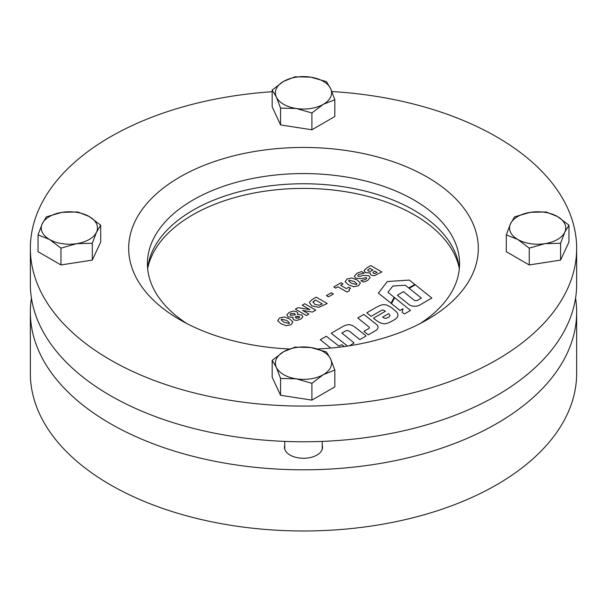 <?xml version="1.0" encoding="UTF-8"?>
<svg xmlns="http://www.w3.org/2000/svg" width="607" height="607" viewBox="0 0 607 607"><rect width="100%" height="100%" fill="white"/><g stroke="black" fill="none" stroke-linecap="round" stroke-linejoin="round"><path stroke-width="0.91" d="M322.234 445.295A19.045 10.994 180 0 1 316.968 455.053A19.045 10.994 180 0 1 290.032 455.053A19.045 10.994 180 0 1 284.766 445.295M31.435 298.09A273.15 157.699 0 0 0 30.35 312.104L30.35 373.282A273.15 157.699 0 0 0 198.967 518.977A273.15 157.699 0 0 0 496.647 484.788A273.15 157.699 0 0 0 576.65 373.282L576.65 312.104A273.15 157.699 0 0 0 575.565 298.09M30.35 312.104A273.15 157.699 0 0 0 198.967 457.807A273.15 157.699 0 0 0 496.647 423.618A273.15 157.699 0 0 0 576.65 312.104M331.9 91.536A273.15 157.699 180 0 1 576.65 248.384A273.15 157.699 180 0 1 496.647 359.898A273.15 157.699 180 0 1 198.967 394.08A273.15 157.699 180 0 1 30.35 248.384A273.15 157.699 180 0 1 110.353 136.871A273.15 157.699 180 0 1 272.164 91.725M576.65 248.384L576.65 284.068A273.15 157.699 180 0 1 496.647 395.582A273.15 157.699 180 0 1 198.967 429.764A273.15 157.699 180 0 1 30.35 284.068L30.35 248.384M147.668 268.772A156.082 90.117 180 0 1 193.132 210.151A156.082 90.117 180 0 1 359.124 189.672A156.082 90.117 180 0 1 459.332 268.772M186.88 323.577A156.082 90.117 180 0 1 147.418 263.681A156.082 90.117 180 0 1 193.132 199.953A156.082 90.117 180 0 1 363.229 180.423A156.082 90.117 180 0 1 459.582 263.681A156.082 90.117 180 0 1 420.12 323.577M289.243 348.979A174.816 100.929 180 0 1 179.884 319.752A174.816 100.929 180 0 1 179.884 177.016A174.816 100.929 180 0 1 427.116 177.016A174.816 100.929 180 0 1 427.116 319.752A174.816 100.929 180 0 1 317.651 348.979M344.23 346.536L341.885 344.715L338.812 346.036L326.354 336.24L320.291 339.7L330.732 348.084L320.291 339.7L326.354 336.24M353.706 342.583A1.32 0.759 0 0 1 353.957 343.031L353.957 343.031A1.32 0.759 0 0 1 353.949 343.099L349.366 345.778L353.949 343.107A1.32 0.759 0 0 0 353.957 343.031A1.32 0.759 0 0 0 353.706 342.591L341.824 333.046L344.48 331.543A14.075 8.126 180 0 1 346.104 330.754A2.011 1.161 180 0 1 348.684 330.868A17.694 10.213 180 0 1 348.782 330.929A17.694 10.213 180 0 1 350.634 332.188L359.852 339.586L365.824 336.195A1.533 0.888 0 0 0 365.877 335.959A1.533 0.888 0 0 0 365.573 335.436L355.216 327.31A14.53 8.384 0 0 0 353.699 326.27A14.53 8.384 0 0 0 351.021 325.056A4.302 2.481 0 0 0 346.878 324.942A17.656 10.19 0 0 0 342.098 326.923L331.225 333.273L347.515 346.058L331.225 333.273L342.098 326.93M341.824 333.046L344.48 331.543A14.075 8.126 180 0 1 346.104 330.754A2.011 1.161 180 0 1 348.684 330.868A17.694 10.213 180 0 1 348.782 330.921A17.694 10.213 180 0 1 350.634 332.181L359.852 339.586L365.824 336.195A1.533 0.888 0 0 0 365.877 335.959A1.533 0.888 0 0 0 365.573 335.436M389.512 306.452A30.858 17.815 0 0 0 387.706 305.488A5.812 3.354 0 0 0 380.551 305.321A43.719 25.244 0 0 0 375.096 307.999L366.78 312.817L371.158 316.338L380.437 310.959A38.4 22.171 180 0 1 381.462 310.389A1.798 1.039 180 0 1 383.783 310.321L385.422 311.262L373.464 318.189L374.398 318.941A56.261 32.482 0 0 0 379.018 322.18A9.416 5.433 0 0 0 383.715 323.759A3.392 1.958 0 0 0 385.855 323.645A18.073 10.433 0 0 0 390.627 321.877L394.618 319.608A11.101 6.411 0 0 0 397.919 315.048A11.101 6.411 0 0 0 397.699 313.781A11.73 6.776 0 0 0 396.03 311.421A124.086 71.641 0 0 0 392.744 308.652A30.858 17.815 0 0 0 389.512 306.452M292.923 321.938L291.11 324.677L286.299 325.716L281.056 323.797L277.68 320.739L279.516 317.985L284.288 316.937L289.569 318.872L292.923 321.938L291.11 324.684L286.299 325.716L281.056 323.797L277.68 320.731L279.516 317.985M301.876 315.003L302.908 316.846L300.738 319.115L296.876 320.428L293.826 319.874L292.817 318.463L293.158 317.332L288.097 316.892L286.861 314.843L289.167 312.408L293.469 311.027L296.8 311.755L297.878 313.189L297.384 314.464L301.876 315.003L302.908 316.846L300.738 319.123L296.876 320.428L293.826 319.881L292.817 318.463L293.158 317.332L288.097 316.892L286.861 314.843M309.911 309.638L302.218 305.2L304.729 303.75L315.769 310.116L312.393 312.066L302.597 310.42L308.917 314.069L306.406 315.526L295.366 309.153L298.014 307.628L309.911 309.638L302.218 305.2L304.729 303.75L315.769 310.124L312.393 312.066L302.597 310.427L308.917 314.077L306.406 315.526L295.366 309.153L298.014 307.628M316.186 297.134L327.226 303.508L318.91 307.309L311.915 305.958L309.494 302.734L309.638 301.922L312.757 299.114L316.186 297.134L327.226 303.508L318.91 307.309L311.915 305.958L309.494 302.734L309.638 301.922M328.478 296.815L326.384 295.601L331.27 292.779L333.372 293.993L328.478 296.815L326.384 295.601L331.27 292.779L333.372 293.993L328.478 296.808M348.737 287.21L350.55 288.264L348.987 289.493L349.442 290.677L347.06 292.058L337.978 286.808L335.747 288.097L333.789 286.974L341.051 282.779L343.008 283.909L340.633 285.282L346.362 288.583L348.737 287.21L350.55 288.264L348.987 289.493L349.442 290.677L347.06 292.058L337.978 286.815L335.747 288.105L333.789 286.967L341.051 282.779L343.008 283.909M360.399 282.976L358.585 285.722L353.782 286.762L348.532 284.842L345.163 281.777L346.992 279.03L351.772 277.976L357.053 279.91L360.399 282.976L358.585 285.722L353.782 286.762L348.532 284.835L345.163 281.777L346.992 279.023M366.378 277.551L366.689 278.469L366.378 277.551L361.051 278.651L355.785 278.218L354.344 276.291L356.802 273.362L361.605 271.572L364.246 273.097L358.752 274.501L357.751 275.343L358.107 276.329L360.277 276.314L363.274 275.29L368.828 275.745L370.126 277.52L367.789 280.411L363.373 282.111L360.892 280.684L365.702 279.349L366.689 278.469L366.378 277.558L361.051 278.651L355.785 278.218L354.344 276.291L356.802 273.362M361.605 271.579L364.246 273.097L358.752 274.501M370.809 265.593L381.849 271.966L374.443 275.692L371.203 275.176L370.103 273.711L370.316 272.922L365.414 272.649L364.071 270.547L366.408 268.142L370.809 265.593L381.849 271.966L374.443 275.692L371.203 275.183L370.103 273.711L370.316 272.922L365.414 272.642L364.071 270.54M378.389 293.09L391.007 303.242L394.163 297.293L387.941 292.316L392.82 286.041L405.286 285.214L408.716 287.961L414.816 284.425L409.368 280.07L387.38 281.519L378.389 293.09L391.007 303.242L394.163 297.286L387.941 292.316L392.82 286.034L405.286 285.214L408.716 287.961L414.816 284.425L409.368 280.07M410.522 310.435L394.687 297.696L391.5 303.644L399.975 310.465L403.002 308.728L402.115 312.18L404.353 313.986L410.522 310.435L394.687 297.696L391.5 303.644L399.975 310.465L403.002 308.72L402.115 312.18L404.353 313.986L410.522 310.435M403.465 291.671L397.319 295.237L409.035 304.6A7.109 4.105 0 0 0 419.771 305.04L431.843 298.037L415.279 284.789L409.179 288.333L421.402 298.098L417.533 300.344A2.428 1.404 180 0 1 413.997 300.093L403.465 291.671L397.319 295.237L409.035 304.6A7.109 4.105 0 0 0 419.771 305.04L431.843 298.037L415.279 284.797L409.179 288.325L421.402 298.098M368.752 328.531L363.904 331.354L368.29 334.874L375.65 330.595A8.187 4.727 0 0 0 378.032 327.264A8.187 4.727 0 0 0 376.492 324.502L363.927 314.418L357.758 317.962L368.973 326.968A2.102 1.214 180 0 1 369.367 327.674A2.102 1.214 180 0 1 368.752 328.531L363.904 331.354L368.29 334.874L375.65 330.587A8.187 4.727 0 0 0 378.032 327.264A8.187 4.727 0 0 0 376.492 324.502M375.096 307.999L366.78 312.817L371.158 316.338L380.437 310.959A38.4 22.171 180 0 1 381.462 310.382A1.798 1.039 180 0 1 383.783 310.321L385.422 311.254L373.464 318.189L374.398 318.933A56.261 32.482 0 0 0 379.018 322.18A9.416 5.433 0 0 0 383.715 323.751A3.392 1.958 0 0 0 385.855 323.645A18.073 10.433 0 0 0 390.627 321.877L394.618 319.601A11.101 6.411 0 0 0 397.919 315.041A11.101 6.411 0 0 0 397.699 313.781M389.891 315.61A3.156 1.821 0 0 0 389.777 315.132A6.442 3.718 0 0 0 388.495 313.713L382.63 317.12L384.11 317.969A2.079 1.199 0 0 0 386.818 318.076A13.104 7.565 0 0 0 389.201 316.748A3.156 1.821 0 0 0 389.891 315.61A3.156 1.821 0 0 0 389.777 315.132A6.442 3.718 0 0 0 388.495 313.713L382.63 317.12M387.38 281.519L378.389 293.082M363.927 314.418L357.758 317.962L368.973 326.968A2.102 1.214 180 0 1 369.367 327.674M373.464 273.256L375.005 273.491L377.099 272.452L374.724 271.079L372.964 272.293L373.464 273.256M368.252 271.056L370.399 271.337L372.91 270.032L369.974 268.34L367.713 269.903L368.252 271.056M377.099 272.452L374.724 271.086L372.964 272.3M372.91 270.032L369.974 268.34L367.713 269.91M368.828 275.745L370.126 277.52L367.789 280.411L363.373 282.111L360.892 280.684M358.752 274.493L357.751 275.343M351.332 283.226L356.491 284.508L356.977 283.871L354.253 281.519L349.086 280.237L348.608 280.874L351.332 283.226M356.977 283.879L354.253 281.527L349.086 280.237L348.608 280.874M343.008 283.901L340.633 285.275M314.722 304.357L319.282 305.245L322.332 303.91L315.488 299.957L313 302.316L313.098 301.831L314.722 304.357M313.098 301.823L315.488 299.957L322.332 303.91M296.8 311.755L297.878 313.189L297.384 314.464M296.193 318.174L298.94 318.06L299.304 316.588L295.207 316.922L296.193 318.174M299.304 316.588L299.691 317.142L299.304 316.588L297.058 316.437L295.207 316.922M290.586 315.261L295.381 314.904L294.456 313.462L290.829 313.546L290.047 314.57L290.586 315.261M290.085 314.327L290.829 313.553L294.456 313.47L295.381 314.904M283.848 322.18L289.015 323.47L289.501 322.833L286.77 320.481L281.61 319.191L281.124 319.828L283.848 322.18M289.501 322.833L286.77 320.481L281.61 319.199L281.124 319.836M459.302 268.438A156.864 90.564 0 0 0 414.422 214.931A156.864 90.564 0 0 0 252.011 193.421A156.864 90.564 0 0 0 147.698 268.438M542.529 262.892A25.6 14.78 0 0 0 545.951 262.361M568.964 225.197L568.964 242.011L560.572 260.1L529.236 264.948L506.291 251.7L506.291 234.894L517.763 239.462L529.236 248.134L544.904 243.665L560.572 243.286L564.768 232.193L568.964 225.197L557.492 216.524L546.027 211.949L530.359 212.329L514.69 216.798L510.487 223.793L506.291 234.894M560.572 260.1L560.572 243.286M529.236 264.948L529.236 248.134M557.492 216.524A28.097 16.222 180 0 1 564.768 232.193A28.097 16.222 0 0 1 544.904 243.665A28.097 16.222 0 0 1 517.763 239.462A28.097 16.222 0 0 1 510.487 223.793A28.097 16.222 0 0 1 530.359 212.329A28.097 16.222 0 0 1 557.492 216.524M295.184 397.532A25.6 14.78 0 0 0 298.598 398.063M334.836 370.065L334.836 386.879L311.899 400.119L280.563 395.271L272.164 377.182L272.164 360.368L276.36 367.364L280.563 378.457L296.231 378.836L311.899 383.305L323.364 374.633L334.836 370.065L330.64 358.965L326.437 351.969L310.769 347.5L295.101 347.121L283.636 351.696L272.164 360.368M280.563 395.271L280.563 378.457M311.899 400.119L311.899 383.305M323.364 374.633A28.097 16.222 180 0 1 296.231 378.836A28.097 16.222 0 0 1 276.36 367.364A28.097 16.222 0 0 1 283.636 351.696A28.097 16.222 0 0 1 310.769 347.5A28.097 16.222 0 0 1 330.64 358.965A28.097 16.222 0 0 1 323.364 374.633M100.709 225.197L100.709 242.011L92.31 260.1L60.973 264.948L38.036 251.7L38.036 234.894L49.508 239.462L60.973 248.134L76.641 243.665L92.31 243.286L96.513 232.193L100.709 225.197L89.237 216.524L77.764 211.949L62.096 212.329L46.428 216.798L42.232 223.793L38.036 234.894M74.274 262.892A25.6 14.78 0 0 0 77.688 262.361M60.973 264.948L60.973 248.134M92.31 260.1L92.31 243.286M49.508 239.462A28.097 16.222 180 0 1 42.232 223.793A28.097 16.222 0 0 1 62.096 212.329A28.097 16.222 0 0 1 89.237 216.524A28.097 16.222 0 0 1 96.513 232.193A28.097 16.222 0 0 1 76.641 243.665A28.097 16.222 0 0 1 49.508 239.462M334.836 99.715L334.836 116.529L311.899 129.777L280.563 124.928L272.164 106.832L272.164 90.026L276.36 97.021L280.563 108.114L296.231 108.486L311.899 112.963L323.364 104.29L334.836 99.715L330.64 88.622L326.437 81.626L310.769 77.15L295.101 76.778L283.636 81.353L272.164 90.026M295.184 127.189A25.6 14.78 0 0 0 298.598 127.72M280.563 124.928L280.563 108.114M311.899 129.777L311.899 112.963M283.636 81.353A28.097 16.222 180 0 1 310.769 77.15A28.097 16.222 0 0 1 330.64 88.622A28.097 16.222 0 0 1 323.364 104.29A28.097 16.222 0 0 1 296.231 108.486A28.097 16.222 0 0 1 276.36 97.021A28.097 16.222 0 0 1 283.636 81.353M284.766 449.263L284.766 441.403M322.234 449.263L322.234 441.403"/></g></svg>
